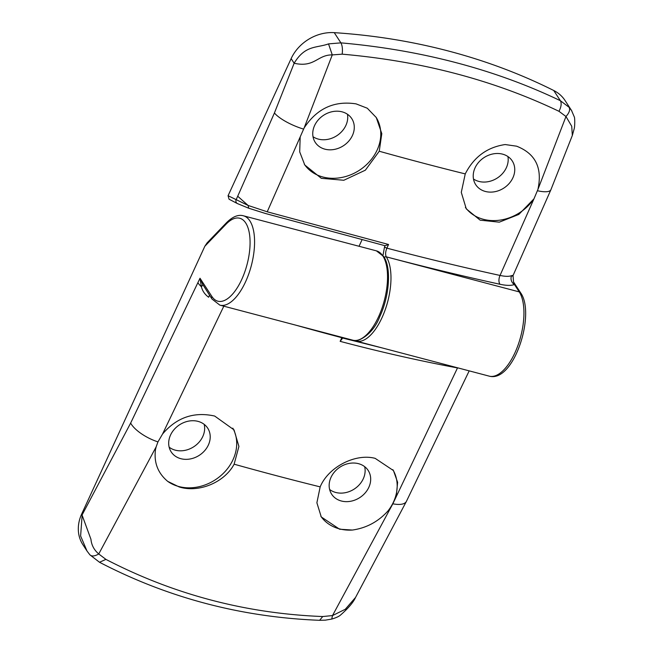 <?xml version="1.0" encoding="UTF-8"?>
<svg xmlns="http://www.w3.org/2000/svg" width="653" height="653" viewBox="0 0 653 653"><rect width="100%" height="100%" fill="white"/><g stroke="black" fill="none" stroke-linecap="round" stroke-linejoin="round"><path stroke-width="0.98" d="M347.461 114.259A21.778 18.17 -33.1 0 1 339.576 133.653A21.778 18.17 -33.1 0 1 318.37 139.113A21.778 18.17 -33.1 0 1 313.016 136.706M324.925 149.17A21.778 18.17 -33.1 0 1 315.268 142.403A21.778 18.17 -33.1 0 1 318.305 119.85A21.778 18.17 -33.1 0 1 342.099 111.843A21.778 18.17 -33.1 0 1 351.763 118.617A21.778 18.17 -33.1 0 1 348.718 141.17A21.778 18.17 -33.1 0 1 324.925 149.17M376.03 117.181A42.902 35.793 -33.1 0 1 369.655 161.438A42.902 35.793 -33.1 0 1 322.957 177.02A42.902 35.793 -33.1 0 1 304.347 164.311M237.716 196.235L236.043 199.875A3.298 2.947 117.6 0 0 237.382 203.556L229.048 199.206L228.077 195.72L248.116 205.45L237.716 196.235L274.431 112.953L294.144 63.243C305.253 44.886 316.362 48.24 328.524 43.89L340.907 42.861C342.319 45.473 342.752 49.244 342.188 54.166L332.271 54.909L304.143 127.931L267.224 211.801L388.551 244.483L386.878 248.148C385.425 251.764 385.221 254.654 386.266 256.841A46.2 20.325 104.8 0 1 385.148 309.93A46.2 20.325 104.8 0 1 356.285 341.103L489.252 376.152A46.2 20.325 -75.2 0 0 518.107 344.98A46.2 20.325 -75.2 0 0 519.233 291.891L386.266 256.841A1378.687 457.949 -155.3 0 0 499.978 284.267C506.401 285.647 511.217 285.728 514.442 284.528L513.511 281.892L520.694 292.911C535.827 314.011 513.805 382.968 489.252 376.152M304.143 127.931C316.893 108.512 334.214 100.497 356.105 103.884L367.272 108.21L376.267 117.54L381.801 133.661L379.238 151.235L365.37 170.18L343.821 180.261L321.309 178.302L304.771 164.98L299.694 151.855L300.176 137.269M507.928 156.557A21.778 18.17 -33.1 0 1 500.051 175.959A21.778 18.17 -33.1 0 1 478.845 181.412A21.778 18.17 -33.1 0 1 473.482 179.004M359.044 246.279L362.097 239.651M228.077 195.72L291.132 58.623A39.596 33.042 146.9 0 1 334.254 32.65A659.979 550.659 146.9 0 1 448.815 51.114A659.979 550.659 146.9 0 1 553.744 90.506A39.596 33.042 -33.1 0 1 565.016 100.456L571.848 110.953M485.399 191.468A21.778 18.17 -33.1 0 1 475.735 184.701A21.778 18.17 -33.1 0 1 478.78 162.148A21.778 18.17 -33.1 0 1 502.565 154.141A21.778 18.17 -33.1 0 1 512.23 160.916A21.778 18.17 -33.1 0 1 509.185 183.469A21.778 18.17 -33.1 0 1 485.399 191.468M382.968 255.494L384.56 246.785A1.983 0.653 24.6 0 0 386.878 248.148A1372.092 455.753 24.7 0 0 500.035 275.444L534.007 198.732A42.902 35.793 -33.1 0 1 483.432 219.318A42.902 35.793 -33.1 0 1 465.393 207.417M533.917 198.879L518.849 214.413L499.3 222.167L480.167 220.175L466.291 208.887L461.287 192.374L465.246 173.902C473.898 156.973 487.195 147.194 505.161 144.55L516.58 146.182C535.517 153.577 542.627 168.033 537.884 189.55L565.971 116.512L558.984 111.312C493.929 80.18 421.667 61.129 342.188 54.166M334.254 32.65L340.907 42.861C381.164 46.436 419.659 53.064 456.398 62.753C493.088 72.418 527.755 85.07 560.396 100.717L569.114 107.312L571.506 110.414L574.273 116.879C574.918 117.573 574.95 126.69 574.126 128.976L572.33 135.465L571.734 126.274L565.971 116.512C569.261 112.863 570.314 109.794 569.114 107.312M265.24 213.425L248.573 208.16M558.984 111.312C561.27 106.839 561.743 103.313 560.396 100.717L553.744 90.506M534.007 198.732L537.884 189.55M328.524 43.89L332.271 54.909C317.35 54.689 314.73 67.904 294.144 63.243L291.132 58.623M248.703 208.193L248.116 205.45L267.224 211.801M499.978 284.267A6.603 3.428 -77.7 0 1 500.035 275.444C505.169 276.546 509.03 276.619 511.601 275.656C513.299 275.199 513.544 275.346 512.319 276.097M511.601 275.656A6.603 5.926 -111.3 0 0 514.442 284.528L519.233 291.891A3.298 2.751 -33.1 0 1 520.694 292.911M384.56 246.785L385.041 245.724A3.298 1.453 104.8 0 1 384.992 245.716A3.298 1.453 104.8 0 1 384.854 245.659M384.992 245.716L265.371 213.474L248.564 208.16L237.382 203.556A3.298 2.947 117.6 0 0 237.937 203.769M385.041 245.724L388.551 244.483M364.66 466.658A21.778 18.17 -33.1 0 1 357.411 486.632A21.778 18.17 -33.1 0 1 335.773 492.468A21.778 18.17 -33.1 0 1 329.626 489.481M358.505 463.671A21.778 18.17 -33.1 0 1 368.17 470.446A21.778 18.17 -33.1 0 1 365.125 492.991A21.778 18.17 -33.1 0 1 341.339 500.998A21.778 18.17 -33.1 0 1 331.675 494.231A21.778 18.17 -33.1 0 1 334.72 471.678A21.778 18.17 -33.1 0 1 358.505 463.671M392.837 469.662A42.902 35.793 -33.1 0 1 388.094 510.817C378.365 521.633 366.464 528.04 352.383 530.048A42.902 35.793 -33.1 0 1 339.372 528.848A42.902 35.793 -33.1 0 1 320.827 516.237M392.845 503.798A26.398 10.162 26.6 0 0 406.427 501.349L355.55 597.438L345.29 609.265L332.499 615.575L331.732 619.068L325.414 620.146L319.619 620.317L322.729 616.538L332.499 615.575L392.845 503.798L457.5 367.933C418.9 360.701 379.785 351.836 340.148 341.348L341.829 337.707A1372.092 455.753 -155.3 0 1 295.793 325.153M389.906 508.458L388.094 510.817M352.383 530.048L339.609 529.224L321.268 516.939L316.885 502.777L320.174 486.877C328.394 467.001 355.42 453.125 375.149 458.349L393.457 470.568L397.62 482.306L396.314 495.627M204.185 424.36A21.778 18.17 -33.1 0 1 196.937 444.334A21.778 18.17 -33.1 0 1 175.306 450.17A21.778 18.17 -33.1 0 1 169.151 447.183M87.29 551.442L82.89 544.7A39.596 33.042 -33.1 0 1 81.682 514.017L204.838 246.254L207.066 242.908L226.558 222.649A3.298 2.326 43.9 0 0 226.069 224.183L204.838 246.254M198.03 421.373A21.778 18.17 -33.1 0 1 207.695 428.148A21.778 18.17 -33.1 0 1 204.658 450.692A21.778 18.17 -33.1 0 1 180.865 458.7A21.778 18.17 -33.1 0 1 171.2 451.925A21.778 18.17 -33.1 0 1 174.245 429.38A21.778 18.17 -33.1 0 1 198.03 421.373M232.827 428.164A42.902 35.793 -33.1 0 1 224.926 471.703A42.902 35.793 -33.1 0 1 178.898 486.55A42.902 35.793 -33.1 0 1 167.715 481.375C157.838 473.107 153.765 462.487 155.504 449.509L156.157 446.84L98.75 553.964L105.917 559.384C173.747 594.532 246.018 613.583 322.729 616.538M223.816 306.184L162.564 434.016C176.645 417.463 194.014 411.48 214.682 416.051L234.035 429.886L238.916 446.448L234.125 464.193C224.493 482.469 198.675 493.137 179.134 486.926L167.715 481.375M105.917 559.384L99.517 562.266L89.918 554.862L87.02 551.042L80.613 535.974L82.18 514.793L130.649 423.079L200.006 278.243L202.732 284.447L211.988 299.041A3.298 2.751 -33.1 0 1 211.89 296.478A42.902 18.872 -75.2 0 0 241.708 279.533A42.902 18.872 -75.2 0 0 245.699 222.959A42.902 18.872 -75.2 0 0 226.069 224.183M162.564 434.016L157.953 441.885L156.157 446.84M81.682 514.017L90.947 539.288C91.502 545.124 94.097 550.014 98.75 553.964C94.497 556.421 91.461 556.609 89.649 554.511M209.45 295.148A6.603 1.779 120.4 0 1 208.658 297.237C204.911 294.552 202.487 291.042 201.369 286.716L200.006 278.243L211.89 296.478M342.817 338.083L382.993 348.139M341.829 337.707A1.983 0.661 -155.3 0 0 343.029 337.617L340.148 341.348M513.511 281.892L513.046 275.542L550.912 189.721A26.398 7.387 -157 0 1 537.501 190.749M465.246 173.902A1368.949 454.717 -155.3 0 1 379.238 151.235M303.523 129.082A26.398 7.387 -157 0 1 274.431 112.953M384.25 257.421A1.983 1.649 -33.1 0 1 386.266 256.841A1.983 1.649 -33.1 0 0 384.242 257.421M382.829 255.935A46.2 20.325 -75.2 0 0 376.397 250.85L383.711 256.547C391.563 267.82 389.433 296.176 379.736 316.746C372.3 336.491 355.159 343.298 352.849 340.197A46.2 20.325 -75.2 0 0 381.703 309.024A46.2 20.325 -75.2 0 0 382.829 255.935M376.397 250.85L243.438 215.8A46.2 20.325 104.8 0 1 249.87 220.885A46.2 20.325 104.8 0 1 248.744 273.974A46.2 20.325 104.8 0 1 219.881 305.147L352.849 340.197M130.649 423.079A26.398 10.162 26.6 0 0 157.953 441.885M234.125 464.193A1366.721 453.974 24.7 0 0 320.174 486.877M197.924 282.765A26.398 8.767 24.7 0 0 201.369 286.716A6.603 3.012 158.6 0 0 202.732 284.447M550.912 189.721L572.33 135.465M354.603 340.507L356.285 341.103M243.438 215.8C238.272 214.347 232.639 216.625 226.558 222.649M319.644 620.309C241.357 617.232 167.984 597.887 99.501 562.257M211.988 299.041L219.881 305.147M406.427 501.349L469.189 370.863M355.542 597.454C353.314 602.376 348.302 608.245 340.515 615.061C338.972 616.456 336.042 617.795 331.732 619.068"/></g></svg>
